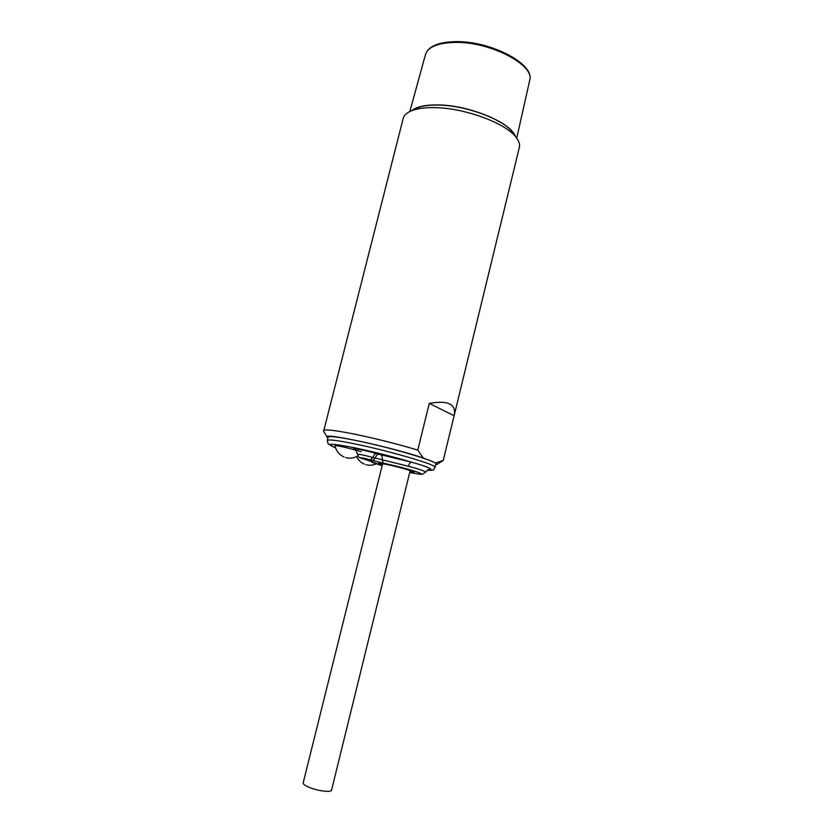 <?xml version="1.0" encoding="UTF-8"?>
<svg xmlns="http://www.w3.org/2000/svg" width="833" height="833" viewBox="0 0 833 833"><rect width="100%" height="100%" fill="white"/><g stroke="black" fill="none" stroke-linecap="round" stroke-linejoin="round"><path stroke-width="1.25" d="M414.116 109.352L416.177 108.3C421.488 105.978 428.901 104.906 438.418 105.083C465.814 105.343 503.309 119.317 512.639 132.343L513.971 134.248M323.631 431.202L403.193 118.442C403.963 115.454 406.462 113.007 410.679 111.112C416.438 108.602 424.518 107.447 434.92 107.655C464.908 107.967 506.089 123.294 516.168 137.414C519.001 141.069 520.063 144.401 519.344 147.399L443.229 460.493L436.929 464.418M323.402 430.619C324.297 429.099 334.012 430.14 352.536 433.743C374.777 438.273 396.529 443.729 417.791 450.101L423.247 458.004L425.59 458.941M327.942 437.887L327.348 437.398C319.362 431.671 390.781 446.832 423.247 458.004M433.441 462.065L435.711 462.971L443.229 460.493L454.11 415.74C456.578 404.213 448.3 400.1 429.276 403.401L454.11 415.74M435.815 464.783L436.565 464.627L435.711 462.971M417.791 450.101L429.276 403.401M515.211 136.029C510.421 122.295 468.833 105.135 438.262 104.927C425.871 104.75 417.177 106.562 412.179 110.341M363.49 458.921L363.542 458.941C359.44 456.838 359.554 459.545 357.617 454.297C359.315 454.12 364.385 455.182 372.851 457.484L408.326 466.241C419.759 469.229 425.444 471.228 425.382 472.249L422.57 474.216C420.925 474.227 422.039 474.872 409.721 472.478C421.436 474.789 424.195 474.737 417.989 472.311C408.868 469.26 397.31 466.209 383.315 463.158L382.253 459.91C382.493 457.13 381.93 455.38 380.556 454.672L411.533 462.19C424.955 465.928 431.432 468.417 430.973 469.656L428.599 469.583M427.079 470.27C432.348 470.301 434.566 470.031 433.764 469.479L435.992 464.043C438.929 461.753 389.146 447.05 354.441 440.188C337.709 436.877 328.941 435.867 328.129 437.148L327.286 440.47L328.223 443.979L335.564 447.821M410.2 470.52L331.555 790.121C331.419 792.589 318.216 791.058 309.595 787.529C305.18 785.717 303.035 784.186 303.16 782.937L382.639 463.679M355.951 450.247C347.507 447.685 334.241 444.884 335.043 445.822C336.188 451.049 339.198 454.766 344.081 456.984M409.846 111.497L425.496 54.489C428.037 46.94 437.773 42.91 454.693 42.4C489.908 41.306 535.317 65.151 529.673 80.468L516.72 138.143M427.131 470.239C430.015 470.468 431.296 470.27 430.973 469.656L428.214 469.677L425.403 472.217M408.326 466.241C409.305 463.627 410.367 462.284 411.533 462.19C393.259 456.744 374.246 451.944 354.473 447.769C330.368 443.073 324.068 443.073 335.553 447.8M361.189 451.684C343.613 446.675 359.408 448.539 376.61 453.6L380.556 454.672M369.508 460.743L382.149 465.626C374.819 463.471 371.112 462.086 371.049 461.482L363.719 458.983C355.951 456.786 363.011 457.723 370.518 459.899L383.315 463.158M369.696 460.795L371.049 461.482M370.518 459.899L372.851 457.484C373.923 454.901 375.173 453.61 376.61 453.6M378.89 454.266C377.453 454.266 376.193 455.568 375.131 458.14L372.788 460.555M435.18 467.375C438.085 465.21 388.272 450.591 353.567 443.645C336.834 440.303 328.077 439.241 327.286 440.47M382.295 465.043C375.922 462.794 377.682 462.659 387.584 464.627C404.078 468.052 422.81 474.216 409.867 471.884M416.177 108.3L410.679 111.112M327.13 437.044L323.745 431.39M512.639 132.343L516.168 137.414M425.496 54.489C428.308 46.367 438.22 42.087 455.255 41.65C490.398 40.713 535.338 64.016 529.673 80.468M365.937 459.629L369.654 460.784M357.617 454.297L355.639 449.924M387.782 464.679C396.914 466.511 411.023 470.583 412.408 471.291M365.802 459.587L363.677 458.983M380.327 463.325L387.637 464.647M356.576 456.619C358.2 460.087 360.772 462.586 364.281 464.116M365.874 464.679C369.446 465.668 372.924 465.376 376.287 463.825M345.705 457.556C350.027 458.723 354.119 458.15 357.961 455.849"/></g></svg>
